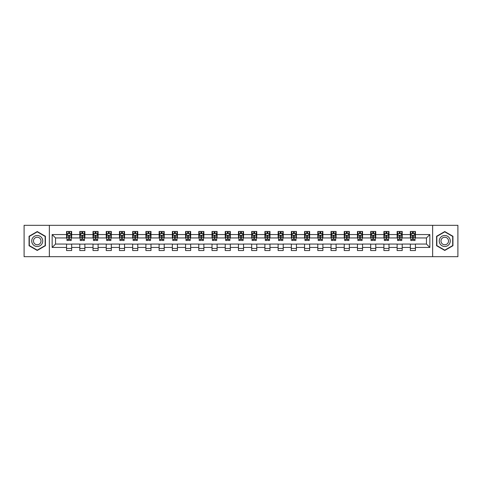 <?xml version="1.0" encoding="UTF-8"?>
<svg xmlns="http://www.w3.org/2000/svg" width="482" height="482" viewBox="0 0 482 482"><rect width="100%" height="100%" fill="white"/><g stroke="black" fill="none" stroke-linecap="round" stroke-linejoin="round"><path stroke-width="0.72" d="M432.643 256.683L457.9 256.683L457.9 225.317L432.643 225.317L432.643 256.683L49.357 256.683L49.357 225.317L24.1 225.317L24.1 256.683L49.357 256.683M432.643 225.317L49.357 225.317M415.436 234.559L415.436 231.462L410.351 231.462L410.351 234.559L402.211 234.559L402.211 231.462L397.126 231.462L397.126 234.559L388.992 234.559L388.992 231.462L383.907 231.462L383.907 234.559L375.767 234.559L375.767 231.462L370.682 231.462L370.682 234.559L362.548 234.559L362.548 231.462L357.457 231.462L357.457 234.559L349.323 234.559L349.323 231.462L344.238 231.462L344.238 234.559L336.099 234.559L336.099 231.462L331.014 231.462L331.014 234.559L322.88 234.559L322.88 231.462L317.795 231.462L317.795 234.559L309.655 234.559L309.655 231.462L304.57 231.462L304.57 234.559L296.43 234.559L296.43 231.462L291.345 231.462L291.345 234.559L283.211 234.559L283.211 231.462L278.126 231.462L278.126 234.559L269.986 234.559L269.986 231.462L264.901 231.462L264.901 234.559L256.767 234.559L256.767 231.462L251.682 231.462L251.682 234.559L243.543 234.559L243.543 231.462L238.457 231.462L238.457 234.559L230.318 234.559L230.318 231.462L225.233 231.462L225.233 234.559L217.099 234.559L217.099 231.462L212.014 231.462L212.014 234.559L203.874 234.559L203.874 231.462L198.789 231.462L198.789 234.559L190.655 234.559L190.655 231.462L185.57 231.462L185.57 234.559L177.43 234.559L177.43 231.462L172.345 231.462L172.345 234.559L164.205 234.559L164.205 231.462L159.12 231.462L159.12 234.559L150.987 234.559L150.987 231.462L145.901 231.462L145.901 234.559L137.762 234.559L137.762 231.462L132.677 231.462L132.677 234.559L124.543 234.559L124.543 231.462L119.452 231.462L119.452 234.559L111.318 234.559L111.318 231.462L106.233 231.462L106.233 234.559L98.093 234.559L98.093 231.462L93.008 231.462L93.008 234.559L84.874 234.559L84.874 231.462L79.789 231.462L79.789 234.559L71.649 234.559L71.649 231.462L66.564 231.462L66.564 234.559L52.158 234.559L52.158 247.441L55.544 244.049L66.564 244.049L66.564 250.538L71.649 250.538L71.649 244.049L79.789 244.049L79.789 250.538L84.874 250.538L84.874 244.049L93.008 244.049L93.008 250.538L98.093 250.538L98.093 244.049L106.233 244.049L106.233 250.538L111.318 250.538L111.318 244.049L119.452 244.049L119.452 250.538L124.543 250.538L124.543 244.049L132.677 244.049L132.677 250.538L137.762 250.538L137.762 244.049L145.901 244.049L145.901 250.538L150.987 250.538L150.987 244.049L159.12 244.049L159.12 250.538L164.205 250.538L164.205 244.049L172.345 244.049L172.345 250.538L177.43 250.538L177.43 244.049L185.57 244.049L185.57 250.538L190.655 250.538L190.655 244.049L198.789 244.049L198.789 250.538L203.874 250.538L203.874 244.049L212.014 244.049L212.014 250.538L217.099 250.538L217.099 244.049L225.233 244.049L225.233 250.538L230.318 250.538L230.318 244.049L238.457 244.049L238.457 250.538L243.543 250.538L243.543 244.049L251.682 244.049L251.682 250.538L256.767 250.538L256.767 244.049L264.901 244.049L264.901 250.538L269.986 250.538L269.986 244.049L278.126 244.049L278.126 250.538L283.211 250.538L283.211 244.049L291.345 244.049L291.345 250.538L296.43 250.538L296.43 244.049L304.57 244.049L304.57 250.538L309.655 250.538L309.655 244.049L317.795 244.049L317.795 250.538L322.88 250.538L322.88 244.049L331.014 244.049L331.014 250.538L336.099 250.538L336.099 244.049L344.238 244.049L344.238 250.538L349.323 250.538L349.323 244.049L357.457 244.049L357.457 250.538L362.548 250.538L362.548 244.049L370.682 244.049L370.682 250.538L375.767 250.538L375.767 244.049L383.907 244.049L383.907 250.538L388.992 250.538L388.992 244.049L397.126 244.049L397.126 250.538L402.211 250.538L402.211 244.049L410.351 244.049L410.351 250.538L415.436 250.538L415.436 244.049L426.456 244.049L426.456 237.951L415.436 237.951L415.436 234.559L429.842 234.559L429.842 247.441L415.436 247.441M410.351 247.441L402.211 247.441M397.126 247.441L388.992 247.441M383.907 247.441L375.767 247.441M370.682 247.441L362.548 247.441M357.457 247.441L349.323 247.441M344.238 247.441L336.099 247.441M331.014 247.441L322.88 247.441M317.795 247.441L309.655 247.441M304.57 247.441L296.43 247.441M291.345 247.441L283.211 247.441M278.126 247.441L269.986 247.441M264.901 247.441L256.767 247.441M251.682 247.441L243.543 247.441M238.457 247.441L230.318 247.441M225.233 247.441L217.099 247.441M212.014 247.441L203.874 247.441M198.789 247.441L190.655 247.441M185.57 247.441L177.43 247.441M172.345 247.441L164.205 247.441M159.12 247.441L150.987 247.441M145.901 247.441L137.762 247.441M132.677 247.441L124.543 247.441M119.452 247.441L111.318 247.441M106.233 247.441L98.093 247.441M93.008 247.441L84.874 247.441M79.789 247.441L71.649 247.441M66.564 247.441L52.158 247.441M410.351 234.559L410.351 237.951L402.211 237.951L402.211 234.559M397.126 234.559L397.126 237.951L388.992 237.951L388.992 234.559M383.907 234.559L383.907 237.951L375.767 237.951L375.767 234.559M370.682 234.559L370.682 237.951L362.548 237.951L362.548 234.559M357.457 234.559L357.457 237.951L349.323 237.951L349.323 234.559M344.238 234.559L344.238 237.951L336.099 237.951L336.099 234.559M331.014 234.559L331.014 237.951L322.88 237.951L322.88 234.559M317.795 234.559L317.795 237.951L309.655 237.951L309.655 234.559M304.57 234.559L304.57 237.951L296.43 237.951L296.43 234.559M291.345 234.559L291.345 237.951L283.211 237.951L283.211 234.559M278.126 234.559L278.126 237.951L269.986 237.951L269.986 234.559M264.901 234.559L264.901 237.951L256.767 237.951L256.767 234.559M251.682 234.559L251.682 237.951L243.543 237.951L243.543 234.559M238.457 234.559L238.457 237.951L230.318 237.951L230.318 234.559M225.233 234.559L225.233 237.951L217.099 237.951L217.099 234.559M212.014 234.559L212.014 237.951L203.874 237.951L203.874 234.559M198.789 234.559L198.789 237.951L190.655 237.951L190.655 234.559M185.57 234.559L185.57 237.951L177.43 237.951L177.43 234.559M172.345 234.559L172.345 237.951L164.205 237.951L164.205 234.559M159.12 234.559L159.12 237.951L150.987 237.951L150.987 234.559M145.901 234.559L145.901 237.951L137.762 237.951L137.762 234.559M132.677 234.559L132.677 237.951L124.543 237.951L124.543 234.559M119.452 234.559L119.452 237.951L111.318 237.951L111.318 234.559M106.233 234.559L106.233 237.951L98.093 237.951L98.093 234.559M93.008 234.559L93.008 237.951L84.874 237.951L84.874 234.559M79.789 234.559L79.789 237.951L71.649 237.951L71.649 234.559M66.564 234.559L66.564 237.951L55.544 237.951L52.158 234.559M55.544 237.951L55.544 244.049M429.842 247.441L426.456 244.049M426.456 237.951L429.842 234.559M66.564 233.583L66.986 233.583M68.601 233.583L69.619 233.583M71.228 233.583L71.649 233.583M66.564 237.861L66.986 237.861M68.601 237.861L69.619 237.861M71.228 237.861L71.649 237.861M66.564 244.139L71.649 244.139M66.564 248.417L71.649 248.417M79.789 244.139L84.874 244.139M79.789 248.417L84.874 248.417M79.789 233.583L80.211 233.583M81.82 233.583L82.838 233.583M84.446 233.583L84.874 233.583M79.789 237.861L80.211 237.861M81.82 237.861L82.838 237.861M84.446 237.861L84.874 237.861M93.008 244.139L98.093 244.139M93.008 248.417L98.093 248.417M93.008 233.583L93.436 233.583M95.044 233.583L96.063 233.583M97.671 233.583L98.093 233.583M93.008 237.861L93.436 237.861M95.044 237.861L96.063 237.861M97.671 237.861L98.093 237.861M106.233 244.139L111.318 244.139M106.233 248.417L111.318 248.417M106.233 233.583L106.655 233.583M108.269 233.583L109.281 233.583M110.896 233.583L111.318 233.583M106.233 237.861L106.655 237.861M108.269 237.861L109.281 237.861M110.896 237.861L111.318 237.861M119.452 244.139L124.543 244.139M119.452 248.417L124.543 248.417M119.452 233.583L119.879 233.583M121.488 233.583L122.506 233.583M124.115 233.583L124.543 233.583M119.452 237.861L119.879 237.861M121.488 237.861L122.506 237.861M124.115 237.861L124.543 237.861M132.677 244.139L137.762 244.139M132.677 248.417L137.762 248.417M132.677 233.583L133.098 233.583M134.713 233.583L135.731 233.583M137.34 233.583L137.762 233.583M132.677 237.861L133.098 237.861M134.713 237.861L135.731 237.861M137.34 237.861L137.762 237.861M145.901 244.139L150.987 244.139M145.901 248.417L150.987 248.417M145.901 233.583L146.323 233.583M147.932 233.583L148.95 233.583M150.559 233.583L150.987 233.583M145.901 237.861L146.323 237.861M147.932 237.861L148.95 237.861M150.559 237.861L150.987 237.861M159.12 244.139L164.205 244.139M159.12 248.417L164.205 248.417M159.12 233.583L159.548 233.583M161.157 233.583L162.175 233.583M163.784 233.583L164.205 233.583M159.12 237.861L159.548 237.861M161.157 237.861L162.175 237.861M163.784 237.861L164.205 237.861M172.345 244.139L177.43 244.139M172.345 248.417L177.43 248.417M172.345 233.583L172.767 233.583M174.382 233.583L175.394 233.583M177.008 233.583L177.43 233.583M172.345 237.861L172.767 237.861M174.382 237.861L175.394 237.861M177.008 237.861L177.43 237.861M185.57 244.139L190.655 244.139M185.57 248.417L190.655 248.417M185.57 233.583L185.992 233.583M187.6 233.583L188.619 233.583M190.227 233.583L190.655 233.583M185.57 237.861L185.992 237.861M187.6 237.861L188.619 237.861M190.227 237.861L190.655 237.861M198.789 244.139L203.874 244.139M198.789 248.417L203.874 248.417M198.789 233.583L199.211 233.583M200.825 233.583L201.844 233.583M203.452 233.583L203.874 233.583M198.789 237.861L199.211 237.861M200.825 237.861L201.844 237.861M203.452 237.861L203.874 237.861M212.014 244.139L217.099 244.139M212.014 248.417L217.099 248.417M212.014 233.583L212.435 233.583M214.044 233.583L215.062 233.583M216.671 233.583L217.099 233.583M212.014 237.861L212.435 237.861M214.044 237.861L215.062 237.861M216.671 237.861L217.099 237.861M225.233 244.139L230.318 244.139M225.233 248.417L230.318 248.417M225.233 233.583L225.66 233.583M227.269 233.583L228.287 233.583M229.896 233.583L230.318 233.583M225.233 237.861L225.66 237.861M227.269 237.861L228.287 237.861M229.896 237.861L230.318 237.861M238.457 244.139L243.543 244.139M238.457 248.417L243.543 248.417M238.457 233.583L238.879 233.583M240.494 233.583L241.506 233.583M243.121 233.583L243.543 233.583M238.457 237.861L238.879 237.861M240.494 237.861L241.506 237.861M243.121 237.861L243.543 237.861M251.682 244.139L256.767 244.139M251.682 248.417L256.767 248.417M251.682 233.583L252.104 233.583M253.713 233.583L254.731 233.583M256.34 233.583L256.767 233.583M251.682 237.861L252.104 237.861M253.713 237.861L254.731 237.861M256.34 237.861L256.767 237.861M264.901 244.139L269.986 244.139M264.901 248.417L269.986 248.417M264.901 233.583L265.329 233.583M266.938 233.583L267.956 233.583M269.565 233.583L269.986 233.583M264.901 237.861L265.329 237.861M266.938 237.861L267.956 237.861M269.565 237.861L269.986 237.861M278.126 244.139L283.211 244.139M278.126 248.417L283.211 248.417M278.126 233.583L278.548 233.583M280.156 233.583L281.175 233.583M282.789 233.583L283.211 233.583M278.126 237.861L278.548 237.861M280.156 237.861L281.175 237.861M282.789 237.861L283.211 237.861M291.345 244.139L296.43 244.139M291.345 248.417L296.43 248.417M291.345 233.583L291.773 233.583M293.381 233.583L294.4 233.583M296.008 233.583L296.43 233.583M291.345 237.861L291.773 237.861M293.381 237.861L294.4 237.861M296.008 237.861L296.43 237.861M304.57 244.139L309.655 244.139M304.57 248.417L309.655 248.417M304.57 233.583L304.992 233.583M306.606 233.583L307.618 233.583M309.233 233.583L309.655 233.583M304.57 237.861L304.992 237.861M306.606 237.861L307.618 237.861M309.233 237.861L309.655 237.861M317.795 244.139L322.88 244.139M317.795 248.417L322.88 248.417M317.795 233.583L318.216 233.583M319.825 233.583L320.843 233.583M322.452 233.583L322.88 233.583M317.795 237.861L318.216 237.861M319.825 237.861L320.843 237.861M322.452 237.861L322.88 237.861M331.014 244.139L336.099 244.139M331.014 248.417L336.099 248.417M331.014 233.583L331.441 233.583M333.05 233.583L334.068 233.583M335.677 233.583L336.099 233.583M331.014 237.861L331.441 237.861M333.05 237.861L334.068 237.861M335.677 237.861L336.099 237.861M344.238 244.139L349.323 244.139M344.238 248.417L349.323 248.417M344.238 233.583L344.66 233.583M346.269 233.583L347.287 233.583M348.902 233.583L349.323 233.583M344.238 237.861L344.66 237.861M346.269 237.861L347.287 237.861M348.902 237.861L349.323 237.861M357.457 244.139L362.548 244.139M357.457 248.417L362.548 248.417M357.457 233.583L357.885 233.583M359.494 233.583L360.512 233.583M362.121 233.583L362.548 233.583M357.457 237.861L357.885 237.861M359.494 237.861L360.512 237.861M362.121 237.861L362.548 237.861M370.682 244.139L375.767 244.139M370.682 248.417L375.767 248.417M370.682 233.583L371.104 233.583M372.719 233.583L373.731 233.583M375.345 233.583L375.767 233.583M370.682 237.861L371.104 237.861M372.719 237.861L373.731 237.861M375.345 237.861L375.767 237.861M383.907 244.139L388.992 244.139M383.907 248.417L388.992 248.417M383.907 233.583L384.329 233.583M385.937 233.583L386.956 233.583M388.564 233.583L388.992 233.583M383.907 237.861L384.329 237.861M385.937 237.861L386.956 237.861M388.564 237.861L388.992 237.861M397.126 244.139L402.211 244.139M397.126 248.417L402.211 248.417M397.126 233.583L397.554 233.583M399.162 233.583L400.181 233.583M401.789 233.583L402.211 233.583M397.126 237.861L397.554 237.861M399.162 237.861L400.181 237.861M401.789 237.861L402.211 237.861M410.351 244.139L415.436 244.139M410.351 248.417L415.436 248.417M410.351 233.583L410.772 233.583M412.381 233.583L413.399 233.583M415.014 233.583L415.436 233.583M410.351 237.861L410.772 237.861M412.381 237.861L413.399 237.861M415.014 237.861L415.436 237.861M37.241 250.447L45.416 245.724L45.416 236.276L37.241 231.553L29.059 236.276L29.059 245.724L37.241 250.447M452.941 236.276L444.759 231.553L436.584 236.276L436.584 245.724L444.759 250.447L452.941 245.724L452.941 236.276M69.619 232.565L68.601 232.565M71.228 239.427L69.619 239.427L69.619 240.494L71.228 240.494L71.228 235.318L70.378 233.625L67.835 233.625L66.986 235.318L66.986 240.494L68.601 240.494L68.601 239.427L66.986 239.427M66.986 235.318L66.986 231.462M71.228 235.318L71.228 231.462M68.601 233.625L68.601 231.462M69.619 231.462L69.619 233.625M69.619 239.427L69.619 235.957L68.601 235.957L68.601 239.427M42.006 243.753A5.507 5.507 0 0 0 39.994 236.228A5.507 5.507 0 0 0 32.469 238.247A5.507 5.507 0 0 0 34.481 245.772A5.507 5.507 0 0 0 42.006 243.753M40.506 242.886A3.772 3.772 0 0 0 39.126 237.734A3.772 3.772 0 0 0 33.969 239.114A3.772 3.772 0 0 0 35.355 244.266A3.772 3.772 0 0 0 40.506 242.886M29.312 245.573L29.312 236.427L37.241 231.848L45.163 236.427L45.163 245.573L37.241 250.152L29.312 245.573M444.759 235.493A5.507 5.507 0 0 0 439.253 241A5.507 5.507 0 0 0 444.759 246.507A5.507 5.507 0 0 0 450.272 241A5.507 5.507 0 0 0 444.759 235.493M444.759 237.228A3.772 3.772 0 0 0 440.988 241A3.772 3.772 0 0 0 444.759 244.772A3.772 3.772 0 0 0 448.531 241A3.772 3.772 0 0 0 444.759 237.228M452.688 245.573L444.759 250.152L436.837 245.573L436.837 236.427L444.759 231.848L452.688 236.427L452.688 245.573M82.838 232.565L81.82 232.565M84.446 239.427L82.838 239.427L82.838 240.494L84.446 240.494L84.446 235.318L83.603 233.625L81.06 233.625L80.211 235.318L80.211 240.494L81.82 240.494L81.82 239.427L80.211 239.427M80.211 235.318L80.211 231.462M84.446 235.318L84.446 231.462M81.82 233.625L81.82 231.462M82.838 231.462L82.838 233.625M82.838 239.427L82.838 235.957L81.82 235.957L81.82 239.427M96.063 232.565L95.044 232.565M97.671 239.427L96.063 239.427L96.063 240.494L97.671 240.494L97.671 235.318L96.822 233.625L94.279 233.625L93.436 235.318L93.436 240.494L95.044 240.494L95.044 239.427L93.436 239.427M93.436 235.318L93.436 231.462M97.671 235.318L97.671 231.462M95.044 233.625L95.044 231.462M96.063 231.462L96.063 233.625M96.063 239.427L96.063 235.957L95.044 235.957L95.044 239.427M109.281 232.565L108.269 232.565M110.896 239.427L109.281 239.427L109.281 240.494L110.896 240.494L110.896 235.318L110.047 233.625L107.504 233.625L106.655 235.318L106.655 240.494L108.269 240.494L108.269 239.427L106.655 239.427M106.655 235.318L106.655 231.462M110.896 235.318L110.896 231.462M108.269 233.625L108.269 231.462M109.281 231.462L109.281 233.625M109.281 239.427L109.281 235.957L108.269 235.957L108.269 239.427M122.506 232.565L121.488 232.565M124.115 239.427L122.506 239.427L122.506 240.494L124.115 240.494L124.115 235.318L123.272 233.625L120.729 233.625L119.879 235.318L119.879 240.494L121.488 240.494L121.488 239.427L119.879 239.427M119.879 235.318L119.879 231.462M124.115 235.318L124.115 231.462M121.488 233.625L121.488 231.462M122.506 231.462L122.506 233.625M122.506 239.427L122.506 235.957L121.488 235.957L121.488 239.427M135.731 232.565L134.713 232.565M137.34 239.427L135.731 239.427L135.731 240.494L137.34 240.494L137.34 235.318L136.49 233.625L133.948 233.625L133.098 235.318L133.098 240.494L134.713 240.494L134.713 239.427L133.098 239.427M133.098 235.318L133.098 231.462M137.34 235.318L137.34 231.462M134.713 233.625L134.713 231.462M135.731 231.462L135.731 233.625M135.731 239.427L135.731 235.957L134.713 235.957L134.713 239.427M148.95 232.565L147.932 232.565M150.559 239.427L148.95 239.427L148.95 240.494L150.559 240.494L150.559 235.318L149.715 233.625L147.173 233.625L146.323 235.318L146.323 240.494L147.932 240.494L147.932 239.427L146.323 239.427M146.323 235.318L146.323 231.462M150.559 235.318L150.559 231.462M147.932 233.625L147.932 231.462M148.95 231.462L148.95 233.625M148.95 239.427L148.95 235.957L147.932 235.957L147.932 239.427M162.175 232.565L161.157 232.565M163.784 239.427L162.175 239.427L162.175 240.494L163.784 240.494L163.784 235.318L162.934 233.625L160.392 233.625L159.548 235.318L159.548 240.494L161.157 240.494L161.157 239.427L159.548 239.427M159.548 235.318L159.548 231.462M163.784 235.318L163.784 231.462M161.157 233.625L161.157 231.462M162.175 231.462L162.175 233.625M162.175 239.427L162.175 235.957L161.157 235.957L161.157 239.427M175.394 232.565L174.382 232.565M177.008 239.427L175.394 239.427L175.394 240.494L177.008 240.494L177.008 235.318L176.159 233.625L173.616 233.625L172.767 235.318L172.767 240.494L174.382 240.494L174.382 239.427L172.767 239.427M172.767 235.318L172.767 231.462M177.008 235.318L177.008 231.462M174.382 233.625L174.382 231.462M175.394 231.462L175.394 233.625M175.394 239.427L175.394 235.957L174.382 235.957L174.382 239.427M188.619 232.565L187.6 232.565M190.227 239.427L188.619 239.427L188.619 240.494L190.227 240.494L190.227 235.318L189.384 233.625L186.841 233.625L185.992 235.318L185.992 240.494L187.6 240.494L187.6 239.427L185.992 239.427M185.992 235.318L185.992 231.462M190.227 235.318L190.227 231.462M187.6 233.625L187.6 231.462M188.619 231.462L188.619 233.625M188.619 239.427L188.619 235.957L187.6 235.957L187.6 239.427M201.844 232.565L200.825 232.565M203.452 239.427L201.844 239.427L201.844 240.494L203.452 240.494L203.452 235.318L202.603 233.625L200.06 233.625L199.211 235.318L199.211 240.494L200.825 240.494L200.825 239.427L199.211 239.427M199.211 235.318L199.211 231.462M203.452 235.318L203.452 231.462M200.825 233.625L200.825 231.462M201.844 231.462L201.844 233.625M201.844 239.427L201.844 235.957L200.825 235.957L200.825 239.427M215.062 232.565L214.044 232.565M216.671 239.427L215.062 239.427L215.062 240.494L216.671 240.494L216.671 235.318L215.828 233.625L213.285 233.625L212.435 235.318L212.435 240.494L214.044 240.494L214.044 239.427L212.435 239.427M212.435 235.318L212.435 231.462M216.671 235.318L216.671 231.462M214.044 233.625L214.044 231.462M215.062 231.462L215.062 233.625M215.062 239.427L215.062 235.957L214.044 235.957L214.044 239.427M228.287 232.565L227.269 232.565M229.896 239.427L228.287 239.427L228.287 240.494L229.896 240.494L229.896 235.318L229.046 233.625L226.504 233.625L225.66 235.318L225.66 240.494L227.269 240.494L227.269 239.427L225.66 239.427M225.66 235.318L225.66 231.462M229.896 235.318L229.896 231.462M227.269 233.625L227.269 231.462M228.287 231.462L228.287 233.625M228.287 239.427L228.287 235.957L227.269 235.957L227.269 239.427M241.506 232.565L240.494 232.565M243.121 239.427L241.506 239.427L241.506 240.494L243.121 240.494L243.121 235.318L242.271 233.625L239.729 233.625L238.879 235.318L238.879 240.494L240.494 240.494L240.494 239.427L238.879 239.427M238.879 235.318L238.879 231.462M243.121 235.318L243.121 231.462M240.494 233.625L240.494 231.462M241.506 231.462L241.506 233.625M241.506 239.427L241.506 235.957L240.494 235.957L240.494 239.427M254.731 232.565L253.713 232.565M256.34 239.427L254.731 239.427L254.731 240.494L256.34 240.494L256.34 235.318L255.496 233.625L252.954 233.625L252.104 235.318L252.104 240.494L253.713 240.494L253.713 239.427L252.104 239.427M252.104 235.318L252.104 231.462M256.34 235.318L256.34 231.462M253.713 233.625L253.713 231.462M254.731 231.462L254.731 233.625M254.731 239.427L254.731 235.957L253.713 235.957L253.713 239.427M267.956 232.565L266.938 232.565M269.565 239.427L267.956 239.427L267.956 240.494L269.565 240.494L269.565 235.318L268.715 233.625L266.172 233.625L265.329 235.318L265.329 240.494L266.938 240.494L266.938 239.427L265.329 239.427M265.329 235.318L265.329 231.462M269.565 235.318L269.565 231.462M266.938 233.625L266.938 231.462M267.956 231.462L267.956 233.625M267.956 239.427L267.956 235.957L266.938 235.957L266.938 239.427M281.175 232.565L280.156 232.565M282.789 239.427L281.175 239.427L281.175 240.494L282.789 240.494L282.789 235.318L281.94 233.625L279.397 233.625L278.548 235.318L278.548 240.494L280.156 240.494L280.156 239.427L278.548 239.427M278.548 235.318L278.548 231.462M282.789 235.318L282.789 231.462M280.156 233.625L280.156 231.462M281.175 231.462L281.175 233.625M281.175 239.427L281.175 235.957L280.156 235.957L280.156 239.427M294.4 232.565L293.381 232.565M296.008 239.427L294.4 239.427L294.4 240.494L296.008 240.494L296.008 235.318L295.159 233.625L292.616 233.625L291.773 235.318L291.773 240.494L293.381 240.494L293.381 239.427L291.773 239.427M291.773 235.318L291.773 231.462M296.008 235.318L296.008 231.462M293.381 233.625L293.381 231.462M294.4 231.462L294.4 233.625M294.4 239.427L294.4 235.957L293.381 235.957L293.381 239.427M307.618 232.565L306.606 232.565M309.233 239.427L307.618 239.427L307.618 240.494L309.233 240.494L309.233 235.318L308.384 233.625L305.841 233.625L304.992 235.318L304.992 240.494L306.606 240.494L306.606 239.427L304.992 239.427M304.992 235.318L304.992 231.462M309.233 235.318L309.233 231.462M306.606 233.625L306.606 231.462M307.618 231.462L307.618 233.625M307.618 239.427L307.618 235.957L306.606 235.957L306.606 239.427M320.843 232.565L319.825 232.565M322.452 239.427L320.843 239.427L320.843 240.494L322.452 240.494L322.452 235.318L321.608 233.625L319.066 233.625L318.216 235.318L318.216 240.494L319.825 240.494L319.825 239.427L318.216 239.427M318.216 235.318L318.216 231.462M322.452 235.318L322.452 231.462M319.825 233.625L319.825 231.462M320.843 231.462L320.843 233.625M320.843 239.427L320.843 235.957L319.825 235.957L319.825 239.427M334.068 232.565L333.05 232.565M335.677 239.427L334.068 239.427L334.068 240.494L335.677 240.494L335.677 235.318L334.827 233.625L332.285 233.625L331.441 235.318L331.441 240.494L333.05 240.494L333.05 239.427L331.441 239.427M331.441 235.318L331.441 231.462M335.677 235.318L335.677 231.462M333.05 233.625L333.05 231.462M334.068 231.462L334.068 233.625M334.068 239.427L334.068 235.957L333.05 235.957L333.05 239.427M347.287 232.565L346.269 232.565M348.902 239.427L347.287 239.427L347.287 240.494L348.902 240.494L348.902 235.318L348.052 233.625L345.51 233.625L344.66 235.318L344.66 240.494L346.269 240.494L346.269 239.427L344.66 239.427M344.66 235.318L344.66 231.462M348.902 235.318L348.902 231.462M346.269 233.625L346.269 231.462M347.287 231.462L347.287 233.625M347.287 239.427L347.287 235.957L346.269 235.957L346.269 239.427M360.512 232.565L359.494 232.565M362.121 239.427L360.512 239.427L360.512 240.494L362.121 240.494L362.121 235.318L361.271 233.625L358.728 233.625L357.885 235.318L357.885 240.494L359.494 240.494L359.494 239.427L357.885 239.427M357.885 235.318L357.885 231.462M362.121 235.318L362.121 231.462M359.494 233.625L359.494 231.462M360.512 231.462L360.512 233.625M360.512 239.427L360.512 235.957L359.494 235.957L359.494 239.427M373.731 232.565L372.719 232.565M375.345 239.427L373.731 239.427L373.731 240.494L375.345 240.494L375.345 235.318L374.496 233.625L371.953 233.625L371.104 235.318L371.104 240.494L372.719 240.494L372.719 239.427L371.104 239.427M371.104 235.318L371.104 231.462M375.345 235.318L375.345 231.462M372.719 233.625L372.719 231.462M373.731 231.462L373.731 233.625M373.731 239.427L373.731 235.957L372.719 235.957L372.719 239.427M386.956 232.565L385.937 232.565M388.564 239.427L386.956 239.427L386.956 240.494L388.564 240.494L388.564 235.318L387.721 233.625L385.178 233.625L384.329 235.318L384.329 240.494L385.937 240.494L385.937 239.427L384.329 239.427M384.329 235.318L384.329 231.462M388.564 235.318L388.564 231.462M385.937 233.625L385.937 231.462M386.956 231.462L386.956 233.625M386.956 239.427L386.956 235.957L385.937 235.957L385.937 239.427M400.181 232.565L399.162 232.565M401.789 239.427L400.181 239.427L400.181 240.494L401.789 240.494L401.789 235.318L400.94 233.625L398.397 233.625L397.554 235.318L397.554 240.494L399.162 240.494L399.162 239.427L397.554 239.427M397.554 235.318L397.554 231.462M401.789 235.318L401.789 231.462M399.162 233.625L399.162 231.462M400.181 231.462L400.181 233.625M400.181 239.427L400.181 235.957L399.162 235.957L399.162 239.427M413.399 232.565L412.381 232.565M415.014 239.427L413.399 239.427L413.399 240.494L415.014 240.494L415.014 235.318L414.165 233.625L411.622 233.625L410.772 235.318L410.772 240.494L412.381 240.494L412.381 239.427L410.772 239.427M410.772 235.318L410.772 231.462M415.014 235.318L415.014 231.462M412.381 233.625L412.381 231.462M413.399 231.462L413.399 233.625M413.399 239.427L413.399 235.957L412.381 235.957L412.381 239.427M71.203 235.276L67.01 235.276M66.986 233.728L67.787 233.728M70.432 233.728L71.228 233.728M68.601 237.156L66.986 237.156M71.228 237.156L69.619 237.156M69.619 233.107L68.601 233.107M84.428 235.276L80.235 235.276M80.211 233.728L81.006 233.728M83.651 233.728L84.446 233.728M81.82 237.156L80.211 237.156M84.446 237.156L82.838 237.156M82.838 233.107L81.82 233.107M97.653 235.276L93.454 235.276M93.436 233.728L94.231 233.728M96.876 233.728L97.671 233.728M95.044 237.156L93.436 237.156M97.671 237.156L96.063 237.156M96.063 233.107L95.044 233.107M110.872 235.276L106.679 235.276M106.655 233.728L107.45 233.728M110.095 233.728L110.896 233.728M108.269 237.156L106.655 237.156M110.896 237.156L109.281 237.156M109.281 233.107L108.269 233.107M124.097 235.276L119.898 235.276M119.879 233.728L120.675 233.728M123.32 233.728L124.115 233.728M121.488 237.156L119.879 237.156M124.115 237.156L122.506 237.156M122.506 233.107L121.488 233.107M137.316 235.276L133.122 235.276M133.098 233.728L133.9 233.728M136.545 233.728L137.34 233.728M134.713 237.156L133.098 237.156M137.34 237.156L135.731 237.156M135.731 233.107L134.713 233.107M150.541 235.276L146.347 235.276M146.323 233.728L147.118 233.728M149.763 233.728L150.559 233.728M147.932 237.156L146.323 237.156M150.559 237.156L148.95 237.156M148.95 233.107L147.932 233.107M163.766 235.276L159.566 235.276M159.548 233.728L160.343 233.728M162.988 233.728L163.784 233.728M161.157 237.156L159.548 237.156M163.784 237.156L162.175 237.156M162.175 233.107L161.157 233.107M176.984 235.276L172.791 235.276M172.767 233.728L173.568 233.728M176.207 233.728L177.008 233.728M174.382 237.156L172.767 237.156M177.008 237.156L175.394 237.156M175.394 233.107L174.382 233.107M190.209 235.276L186.01 235.276M185.992 233.728L186.787 233.728M189.432 233.728L190.227 233.728M187.6 237.156L185.992 237.156M190.227 237.156L188.619 237.156M188.619 233.107L187.6 233.107M203.428 235.276L199.235 235.276M199.211 233.728L200.012 233.728M202.657 233.728L203.452 233.728M200.825 237.156L199.211 237.156M203.452 237.156L201.844 237.156M201.844 233.107L200.825 233.107M216.653 235.276L212.46 235.276M212.435 233.728L213.231 233.728M215.876 233.728L216.671 233.728M214.044 237.156L212.435 237.156M216.671 237.156L215.062 237.156M215.062 233.107L214.044 233.107M229.878 235.276L225.678 235.276M225.66 233.728L226.456 233.728M229.101 233.728L229.896 233.728M227.269 237.156L225.66 237.156M229.896 237.156L228.287 237.156M228.287 233.107L227.269 233.107M243.097 235.276L238.903 235.276M238.879 233.728L239.681 233.728M242.319 233.728L243.121 233.728M240.494 237.156L238.879 237.156M243.121 237.156L241.506 237.156M241.506 233.107L240.494 233.107M256.322 235.276L252.122 235.276M252.104 233.728L252.899 233.728M255.544 233.728L256.34 233.728M253.713 237.156L252.104 237.156M256.34 237.156L254.731 237.156M254.731 233.107L253.713 233.107M269.54 235.276L265.347 235.276M265.329 233.728L266.124 233.728M268.769 233.728L269.565 233.728M266.938 237.156L265.329 237.156M269.565 237.156L267.956 237.156M267.956 233.107L266.938 233.107M282.765 235.276L278.572 235.276M278.548 233.728L279.343 233.728M281.988 233.728L282.789 233.728M280.156 237.156L278.548 237.156M282.789 237.156L281.175 237.156M281.175 233.107L280.156 233.107M295.99 235.276L291.791 235.276M291.773 233.728L292.568 233.728M295.213 233.728L296.008 233.728M293.381 237.156L291.773 237.156M296.008 237.156L294.4 237.156M294.4 233.107L293.381 233.107M309.209 235.276L305.016 235.276M304.992 233.728L305.793 233.728M308.432 233.728L309.233 233.728M306.606 237.156L304.992 237.156M309.233 237.156L307.618 237.156M307.618 233.107L306.606 233.107M322.434 235.276L318.234 235.276M318.216 233.728L319.012 233.728M321.657 233.728L322.452 233.728M319.825 237.156L318.216 237.156M322.452 237.156L320.843 237.156M320.843 233.107L319.825 233.107M335.653 235.276L331.459 235.276M331.441 233.728L332.237 233.728M334.882 233.728L335.677 233.728M333.05 237.156L331.441 237.156M335.677 237.156L334.068 237.156M334.068 233.107L333.05 233.107M348.878 235.276L344.684 235.276M344.66 233.728L345.455 233.728M348.1 233.728L348.902 233.728M346.269 237.156L344.66 237.156M348.902 237.156L347.287 237.156M347.287 233.107L346.269 233.107M362.103 235.276L357.903 235.276M357.885 233.728L358.68 233.728M361.325 233.728L362.121 233.728M359.494 237.156L357.885 237.156M362.121 237.156L360.512 237.156M360.512 233.107L359.494 233.107M375.321 235.276L371.128 235.276M371.104 233.728L371.905 233.728M374.55 233.728L375.345 233.728M372.719 237.156L371.104 237.156M375.345 237.156L373.731 237.156M373.731 233.107L372.719 233.107M388.546 235.276L384.347 235.276M384.329 233.728L385.124 233.728M387.769 233.728L388.564 233.728M385.937 237.156L384.329 237.156M388.564 237.156L386.956 237.156M386.956 233.107L385.937 233.107M401.765 235.276L397.572 235.276M397.554 233.728L398.349 233.728M400.994 233.728L401.789 233.728M399.162 237.156L397.554 237.156M401.789 237.156L400.181 237.156M400.181 233.107L399.162 233.107M414.99 235.276L410.797 235.276M410.772 233.728L411.568 233.728M414.213 233.728L415.014 233.728M412.381 237.156L410.772 237.156M415.014 237.156L413.399 237.156M413.399 233.107L412.381 233.107"/></g></svg>
